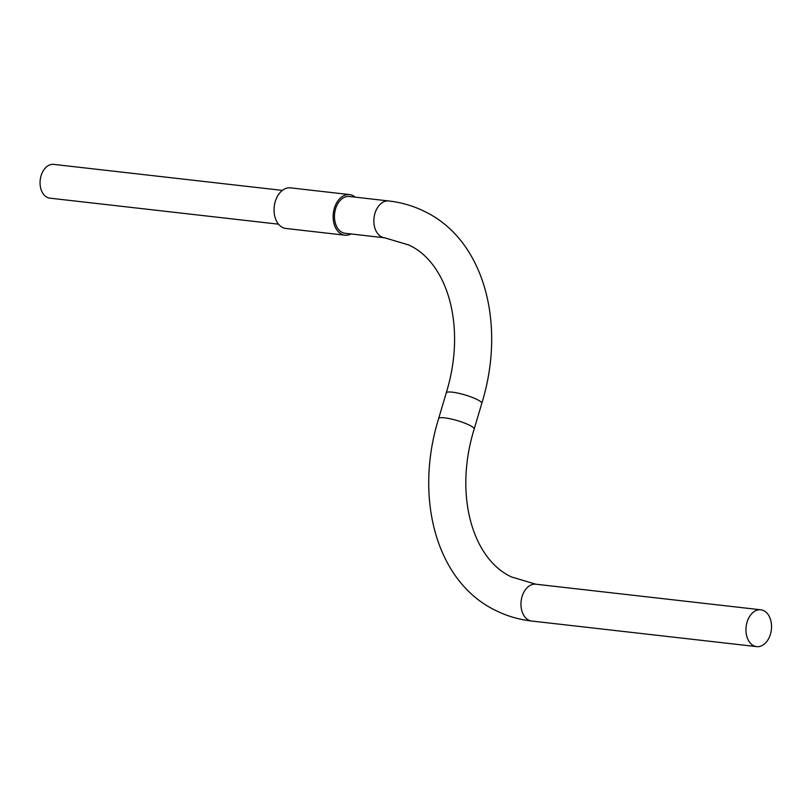<?xml version="1.0" encoding="UTF-8"?>
<svg xmlns="http://www.w3.org/2000/svg" width="811" height="811" viewBox="0 0 811 811"><rect width="100%" height="100%" fill="white"/><g stroke="black" fill="none" stroke-linecap="round" stroke-linejoin="round"><path stroke-width="1.22" d="M770.45 634.192A18.531 12.712 96.5 0 0 760.84 609.801A18.531 12.712 96.5 0 0 747.032 622.24A18.531 12.712 96.5 0 0 756.643 646.62A18.531 12.712 96.5 0 0 770.45 634.192M446.243 392.889A18.531 3.356 -163.5 0 1 458.205 393.183A18.531 3.356 -163.5 0 1 477.405 399.671A18.531 3.356 -163.5 0 1 481.775 403.412C506.287 324.39 484.461 240.958 425.663 211.995C414.147 206.136 401.84 202.456 388.743 200.966L349.359 196.485A18.531 12.712 96.5 0 0 334.994 211.154A18.531 12.712 96.5 0 0 342.08 232.362A18.531 12.712 96.5 0 0 345.162 233.294L384.556 237.785L408.815 244.993C447.398 262.642 466.832 326.286 446.243 392.889L438.629 418.577C414.117 497.599 435.943 581.021 494.74 609.994C506.257 615.853 518.564 619.523 531.651 621.023L756.643 646.62M282.36 190.392L53.729 164.38A17.001 11.668 96.5 0 0 40.55 177.842A17.001 11.668 96.5 0 0 47.058 197.306A17.001 11.668 96.5 0 0 49.887 198.158L278.518 224.181M355.228 197.154A20.437 14.02 96.5 0 0 352.967 195.623A20.437 14.02 96.5 0 0 349.571 194.589L290.48 187.858A20.437 14.02 96.5 0 0 274.635 204.048A20.437 14.02 96.5 0 0 282.461 227.435A20.437 14.02 96.5 0 0 285.857 228.469L344.949 235.19A20.437 14.02 96.5 0 0 351.041 233.963M349.571 194.589A20.437 14.02 96.5 0 0 333.726 210.769A20.437 14.02 96.5 0 0 341.553 234.156A20.437 14.02 96.5 0 0 344.949 235.19M481.775 403.412L474.161 429.1A18.531 3.356 -163.5 0 0 469.792 425.359A18.531 3.356 -163.5 0 0 450.592 418.871A18.531 3.356 -163.5 0 0 438.629 418.577M474.161 429.1C453.572 495.703 473.006 559.347 511.589 576.986L535.848 584.204A18.531 12.712 96.5 0 0 522.041 596.632A18.531 12.712 96.5 0 0 528.579 620.08A18.531 12.712 96.5 0 0 531.651 621.023M388.743 200.966A18.531 12.712 96.5 0 0 374.388 215.635A18.531 12.712 96.5 0 0 381.474 236.842A18.531 12.712 96.5 0 0 384.556 237.785M535.848 584.204L760.84 609.801"/></g></svg>
